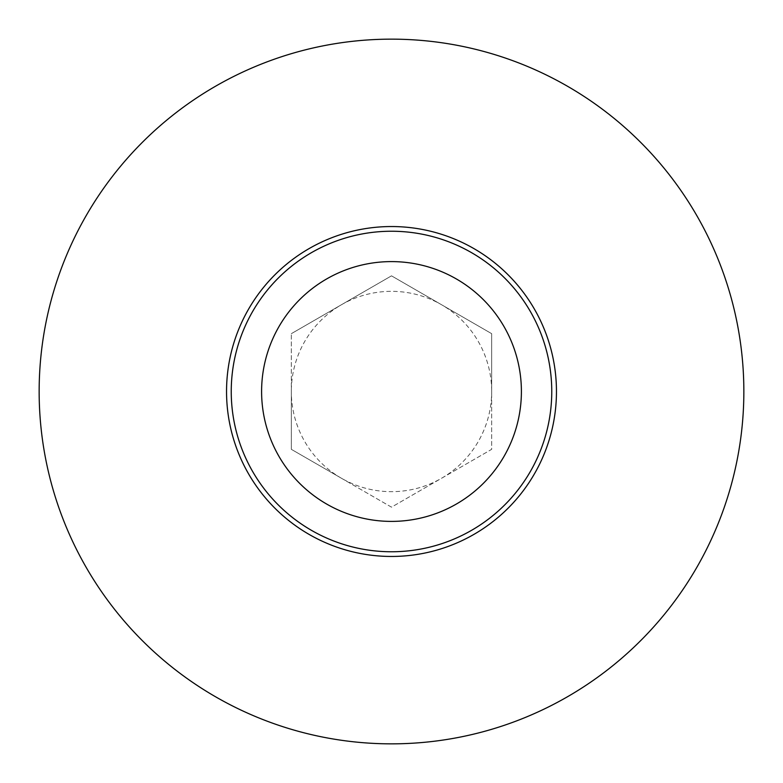 <?xml version="1.0" encoding="UTF-8"?>
<svg xmlns="http://www.w3.org/2000/svg" width="783" height="783" viewBox="0 0 783 783"><rect width="100%" height="100%" fill="white"/><g stroke="black" fill="none" stroke-linecap="round" stroke-linejoin="round"><path stroke-width="0.59" stroke-dasharray="3.92 2.94" d="M551.761 391.5A160.261 160.261 0 0 0 391.5 231.239A160.261 160.261 0 0 0 231.239 391.5A160.261 160.261 0 0 0 391.5 551.761A160.261 160.261 0 0 0 551.761 391.5A160.261 160.261 0 0 0 391.5 231.239A160.261 160.261 0 0 0 231.239 391.5A160.261 160.261 0 0 0 391.5 551.761A160.261 160.261 0 0 0 551.761 391.5A160.261 160.261 0 0 0 391.5 231.239A160.261 160.261 0 0 0 231.239 391.5A160.261 160.261 0 0 0 391.5 551.761A160.261 160.261 0 0 0 551.761 391.5A160.261 160.261 0 0 1 391.5 551.761A160.261 160.261 0 0 1 231.239 391.5M521.4 391.5A129.9 129.9 0 0 0 391.5 261.6A129.9 129.9 0 0 0 261.6 391.5A129.9 129.9 0 0 0 391.5 521.4A129.9 129.9 0 0 0 521.4 391.5M341.417 478.247A100.165 100.165 0 0 1 291.335 391.5L291.335 333.666L291.335 449.334L391.5 507.159L491.665 449.334L491.665 333.666L391.5 275.841L291.335 333.666L391.5 275.841L491.665 333.666L491.665 391.5A100.165 100.165 0 0 1 341.417 478.247L291.335 449.334L291.335 391.5A100.165 100.165 0 0 1 441.583 304.753A100.165 100.165 0 0 1 491.665 391.5L491.665 449.334L391.5 507.159L341.417 478.247"/><path stroke-width="1.17" d="M231.239 391.5A160.261 160.261 0 0 1 391.5 231.239A160.261 160.261 0 0 1 551.761 391.5A160.261 160.261 0 0 1 391.5 551.761A160.261 160.261 0 0 1 231.239 391.5M261.6 391.5A129.9 129.9 0 0 1 391.5 261.6A129.9 129.9 0 0 1 521.4 391.5A129.9 129.9 0 0 1 391.5 521.4A129.9 129.9 0 0 1 261.6 391.5M743.85 391.5A352.35 352.35 0 0 0 391.5 39.15A352.35 352.35 0 0 0 39.15 391.5A352.35 352.35 0 0 0 391.5 743.85A352.35 352.35 0 0 0 743.85 391.5M226.541 391.5A164.959 164.959 0 0 1 391.5 226.541A164.959 164.959 0 0 1 556.459 391.5A164.959 164.959 0 0 1 391.5 556.459A164.959 164.959 0 0 1 226.541 391.5"/></g></svg>
